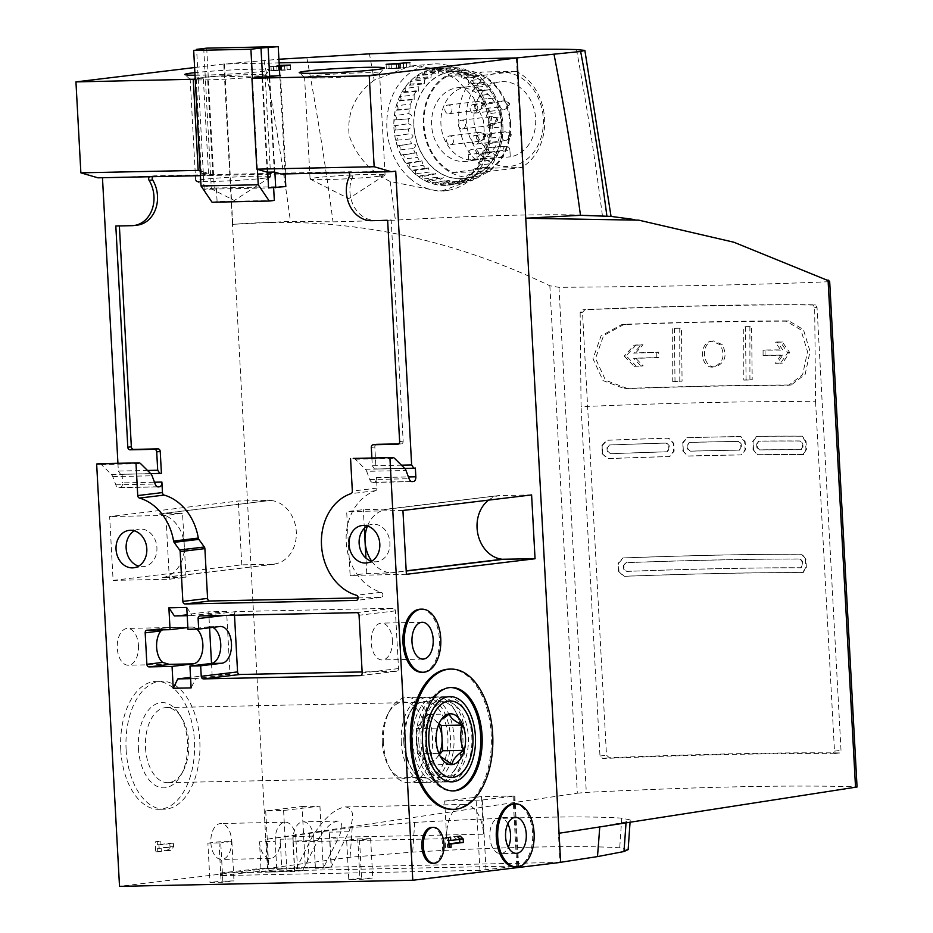 <?xml version="1.0" encoding="UTF-8"?>
<svg xmlns="http://www.w3.org/2000/svg" width="933" height="933" viewBox="0 0 933 933"><rect width="100%" height="100%" fill="white"/><g stroke="black" fill="none" stroke-linecap="round" stroke-linejoin="round"><path stroke-width="0.7" stroke-dasharray="4.67 3.5" d="M267.713 172.173L262.558 76.996M274.873 172.208L269.707 76.798M279.807 75.573L285.101 173.445L285.813 173.421L280.518 75.491M627.163 388.408L605.552 380.291L595.511 358.435L603.569 335.612L623.99 324.439L626.463 324.241A426.626 20.048 176.9 0 1 788.84 320.87L803.43 329.594L810.042 351.414L805.179 374.32L791.289 384.921L789.54 385.026A421.973 19.826 -3.1 0 0 627.163 388.408L624.644 388.711A421.973 19.826 -3.1 0 1 787.02 385.341L788.77 385.224L802.648 374.623L807.523 351.718L800.899 329.897L786.321 321.174A426.626 20.048 176.9 0 0 623.944 324.544L621.46 324.742L601.05 335.915L592.991 358.739L603.033 380.594L624.644 388.711M580.163 312.59L581.061 406.66A420.795 19.768 -3.1 0 1 815.57 401.773L814.684 307.715L813.04 305.056A427.815 20.094 -3.1 0 0 582.822 309.838L585.049 309.569A431.454 20.269 -3.1 0 1 815.267 304.788L817.028 307.424L841.006 750.342L839.537 752.943A431.454 20.269 176.9 0 0 609.319 757.736L606.497 755.217L582.507 312.31L585.049 309.569L582.822 309.838L580.163 312.59L582.507 312.31M509.919 150.376A4.233 3.452 83.1 0 0 506.036 146.236A4.233 3.452 83.1 0 0 503.004 150.516L503.354 156.989A37.845 30.836 83.1 0 1 473.894 119.925A37.845 30.836 83.1 0 1 499.493 81.929A37.845 30.836 83.1 0 1 535.25 114.666A37.845 30.836 83.1 0 1 510.269 156.837L509.919 150.376L476.95 154.446L477.229 159.753L510.269 156.837M503.354 156.989L468.646 159.928A36.819 29.996 83.1 0 1 440.901 123.424A36.819 29.996 83.1 0 1 465.824 87.037A36.819 29.996 83.1 0 1 467.293 86.862A36.819 29.996 83.1 0 1 500.671 119.202A36.819 29.996 83.1 0 1 477.229 159.753A36.819 29.996 83.1 0 1 476.122 159.94A36.819 29.996 83.1 0 1 468.646 159.928L468.366 154.621A5.26 4.28 83.1 0 1 472.133 149.292A5.26 4.28 83.1 0 1 476.95 154.446M476.868 178.191L462.873 180.396A58.347 47.548 83.1 0 0 467.013 177.83L480.448 175.964A57.928 47.198 83.1 0 1 476.868 178.191L475.935 176.943L473.089 180.034A57.928 47.198 83.1 0 1 469.229 181.434L455.152 183.614A58.347 47.548 83.1 0 0 459.619 181.982L473.089 180.034M483.096 172.523L483.865 173.351L469.952 175.579A58.347 47.548 83.1 0 0 473.626 172.15L487.061 170.366A57.928 47.198 83.1 0 1 483.865 173.351C483.014 171.975 481.883 172.838 480.448 175.964M479.282 165.118A2.193 1.784 83.1 0 1 480.262 161.502L494.7 159.31L481.346 161.759A58.347 47.548 83.1 0 0 483.795 156.942L497.242 155.333A57.928 47.198 83.1 0 1 495.096 159.555L492.717 163.415A57.928 47.198 83.1 0 1 490 167.077L476.168 169.293A58.347 47.548 83.1 0 0 479.282 165.118L492.717 163.415M483.795 156.942A2.193 1.784 83.1 0 1 484.565 153.094L498.782 150.936L485.335 153.175A58.347 47.548 83.1 0 0 487.038 147.869L500.508 146.353A57.928 47.198 83.1 0 1 499.003 151.018L497.242 155.333M487.038 147.869A2.193 1.784 83.1 0 1 487.574 143.822L501.546 141.711L488.017 143.822A58.347 47.548 83.1 0 0 488.927 138.189L502.432 136.743A57.928 47.198 83.1 0 1 501.616 141.711L500.508 146.353M502.852 131.915L489.3 133.967A58.347 47.548 83.1 0 0 489.405 128.171L502.945 126.806A57.928 47.198 83.1 0 1 502.852 131.915L502.432 136.743M451.677 184.477L465.182 182.448A57.928 47.198 83.1 0 1 463.678 182.705A57.928 47.198 83.1 0 1 460.809 183.031L446.65 185.142A58.347 47.548 83.1 0 0 449.858 184.792A58.347 47.548 83.1 0 0 451.677 184.477A2.193 1.784 83.1 0 1 455.152 183.614M502.677 121.92L489.172 123.902A58.347 47.548 83.1 0 0 488.449 118.118L502.036 116.835A57.928 47.198 83.1 0 1 502.677 121.92L502.945 126.806M458.978 67.981L445.438 69.287A58.347 47.548 83.1 0 0 440.703 68.844L454.907 67.596A57.928 47.198 83.1 0 1 458.978 67.981L462.535 70.337L463.13 68.82A57.928 47.198 83.1 0 1 467.13 70.057L453.636 71.444A58.347 47.548 83.1 0 0 448.995 70.01L463.13 68.82M457.053 72.891L471.107 71.748A57.928 47.198 83.1 0 1 474.92 73.812L461.45 75.281A58.347 47.548 83.1 0 0 457.053 72.891A2.193 1.784 83.1 0 1 453.636 71.444M464.634 77.416L478.606 76.284A57.928 47.198 83.1 0 1 482.116 79.118L468.669 80.67A58.347 47.548 83.1 0 0 464.634 77.416A2.193 1.784 83.1 0 1 461.45 75.281M471.527 83.422L485.405 82.291A57.928 47.198 83.1 0 1 488.507 85.824L475.072 87.457A58.347 47.548 83.1 0 0 471.527 83.422A2.193 1.784 83.1 0 1 468.669 80.67M477.509 90.723L491.306 89.58A57.928 47.198 83.1 0 1 493.895 93.697L480.46 95.434A58.347 47.548 83.1 0 0 477.509 90.723A2.193 1.784 83.1 0 1 475.072 87.457M482.408 99.12L496.134 97.93A57.928 47.198 83.1 0 1 498.129 102.525L484.682 104.344A58.347 47.548 83.1 0 0 482.408 99.12A2.193 1.784 83.1 0 1 480.46 95.434M486.093 108.345L499.75 107.108A57.928 47.198 83.1 0 1 501.091 112.03L487.621 113.931A58.347 47.548 83.1 0 0 486.093 108.345A2.193 1.784 83.1 0 1 484.682 104.344M450.721 67.642L437.122 68.879A58.347 47.548 83.1 0 0 435.863 68.972A58.347 47.548 83.1 0 0 432.434 69.439L446.697 68.121A57.928 47.198 83.1 0 1 449.788 67.712A57.928 47.198 83.1 0 1 450.721 67.642L454.313 69.625L454.907 67.596M442.592 69.065L428.947 70.243A58.347 47.548 83.1 0 0 424.433 71.794L438.743 70.395A57.928 47.198 83.1 0 1 442.592 69.065L446.126 70.675L446.697 68.121M434.86 72.203L421.145 73.334A58.347 47.548 83.1 0 0 416.946 75.853L431.303 74.337A57.928 47.198 83.1 0 1 434.86 72.203L438.23 73.462L438.743 70.395M427.746 76.972L413.96 78.069A58.347 47.548 83.1 0 0 410.205 81.474L424.585 79.853A57.928 47.198 83.1 0 1 427.746 76.972L430.883 77.906L431.303 74.337M416.27 90.793L402.321 91.854A58.347 47.548 83.1 0 0 399.802 96.729L414.159 94.874A57.928 47.198 83.1 0 1 416.27 90.793L418.672 91.201L418.812 86.769A57.928 47.198 83.1 0 1 421.483 83.235L407.616 84.308A58.347 47.548 83.1 0 0 404.432 88.507L418.812 86.769M412.258 99.423L398.216 100.496A58.347 47.548 83.1 0 0 396.455 105.884L410.777 103.925A57.928 47.198 83.1 0 1 412.258 99.423L414.17 99.633L414.159 94.874M409.575 108.846L395.464 109.954A58.347 47.548 83.1 0 0 394.507 115.704L408.782 113.639A57.928 47.198 83.1 0 1 409.575 108.846L410.952 108.928L410.777 103.925M394.507 115.704A2.193 1.784 83.1 0 1 394.846 120.065L409.086 118.783L394.123 119.949A58.347 47.548 83.1 0 0 394.018 125.862L408.222 123.727A57.928 47.198 83.1 0 1 408.316 118.794C412.934 117.348 413.086 115.634 408.782 113.639M394.018 125.862A2.193 1.784 83.1 0 1 394.671 130.188L408.654 128.929L394.251 130.165A58.347 47.548 83.1 0 0 394.986 136.066L409.132 133.851A57.928 47.198 83.1 0 1 408.502 128.941C412.899 126.911 412.806 125.174 408.222 123.727L408.631 123.716M410.147 138.97L395.837 140.288A58.347 47.548 83.1 0 0 397.411 145.98L411.465 143.717A57.928 47.198 83.1 0 1 410.147 138.97C414.217 136.416 413.867 134.714 409.132 133.851L395.417 135.926A2.193 1.784 83.1 0 1 395.837 140.288M413.202 148.58L398.846 150.003A58.347 47.548 83.1 0 0 401.19 155.298L415.162 153.024A57.928 47.198 83.1 0 1 413.202 148.58C416.841 145.583 416.27 143.962 411.465 143.717L412.234 143.53M436.877 177.258L422.532 179.113A58.347 47.548 83.1 0 0 426.999 181.445L440.656 179.229A57.928 47.198 83.1 0 1 436.877 177.258L435.583 173.503L433.04 174.763A57.928 47.198 83.1 0 1 429.577 172.034L415.208 173.783A58.347 47.548 83.1 0 0 419.314 177.025L433.04 174.763M412.316 171.066L426.124 168.78A57.928 47.198 83.1 0 1 423.069 165.374L408.677 167.007A58.347 47.548 83.1 0 0 412.316 171.066A2.193 1.784 83.1 0 1 415.442 171.275A2.193 1.784 83.1 0 1 415.208 173.783M406.217 163.753L420.095 161.456A57.928 47.198 83.1 0 1 417.552 157.479L403.173 158.995A58.347 47.548 83.1 0 0 406.217 163.753A2.193 1.784 83.1 0 1 409.272 164.43A2.193 1.784 83.1 0 1 408.677 167.007M444.738 180.885L430.44 182.845A58.347 47.548 83.1 0 0 435.116 184.209L448.715 182.04A57.928 47.198 83.1 0 1 444.738 180.885L443.432 177.62L440.656 179.229M452.913 182.81L438.685 184.862A58.347 47.548 83.1 0 0 443.07 185.224L456.61 183.113A57.928 47.198 83.1 0 1 452.913 182.81L451.642 180.069L448.715 182.04M413.774 123.564A53.916 43.933 83.1 0 1 455.934 71.293A53.916 43.933 83.1 0 1 501.849 124.159A53.916 43.933 83.1 0 1 459.771 178.856A53.916 43.933 83.1 0 1 413.774 123.564M424.585 79.853L424.293 83.877L421.483 83.235M471.107 71.748L470.559 72.809L467.13 70.057M474.92 73.812L478.606 76.284L478.151 76.961L463.363 78.302M482.116 79.118L485.055 82.664L470.477 83.982M488.507 85.824L491.085 89.743L476.728 91.026M493.895 93.697L496.134 97.93L481.941 99.236M499.75 107.108L498.129 102.525M502.036 116.835L501.091 112.03M487.061 170.366L490 167.077L489.417 166.587L474.78 168.791A2.193 1.784 83.1 0 1 476.168 169.293M465.182 182.448L468.156 179.719L469.229 181.434M456.61 183.113L459.619 180.78L460.809 183.031M426.124 168.78L428.329 167.835L429.577 172.034M420.095 161.456L421.891 160.791L423.069 165.374M415.162 153.024L416.48 152.615L417.552 157.479M452.388 172.43L487.143 168.232A52.598 42.86 83.1 0 1 458.768 120.672A52.598 42.86 83.1 0 1 481.929 72.039L447.175 76.238L481.486 75.526L516.229 71.328A52.598 42.86 83.1 0 1 544.604 118.888A52.598 42.86 83.1 0 1 521.442 167.508L486.699 171.707L452.388 172.43A52.598 42.86 83.1 0 1 424.014 124.87A52.598 42.86 83.1 0 1 447.175 76.238M481.486 75.526A52.598 42.86 83.1 0 1 509.861 123.086A52.598 42.86 83.1 0 1 486.699 171.707M491.726 162.902A47.221 38.475 83.1 0 1 467.001 107.423A47.221 38.475 83.1 0 1 507.517 72.634A47.221 38.475 83.1 0 1 543.309 118.608A47.221 38.475 83.1 0 1 491.726 162.902M516.229 71.328L481.929 72.039M487.143 168.232L521.442 167.508M374.18 80.191C355.193 94.198 346.854 112.66 349.164 135.553C356.219 155.974 369.9 171.287 390.192 181.515L440.458 191.475L462.197 183.474L477.906 167.1L485.183 144.942L483.446 120.462L473.369 97.405L456.307 79.188L434.346 68.307L410.123 66.08L374.18 80.191A1851.002 1069.615 -91.2 0 0 369.433 53.857M606.905 216.164L602.426 215.838C558.482 213.482 489.463 214.917 395.382 220.141L333.011 221.867L290.443 221.354L232.725 224.328L224.491 64.015L278.92 59.245M628.142 849.625L619.71 847.817C582.589 845.251 500.869 846.954 412.666 852.121L350.062 857.24L268.063 868.471L266.383 839.338L352.184 827.536L414.672 822.451C502.969 817.273 584.524 815.582 621.716 818.136L630.195 819.944L626.09 821.845L599.756 826.883L558.459 833.262L559.94 862.395L560.64 862.29M516.369 57.939L525.501 218.24A1972.49 1607.151 83.1 0 1 525.757 218.275M559.065 833.251L558.459 833.262M560.64 862.384L267.363 868.483L119.517 886.35M549.852 285.766L577.329 793.19L265.777 839.35L232.48 224.387C339.974 215.523 445.764 235.979 549.852 285.766L558.96 287.329C673.836 286.443 763.637 284.577 828.341 281.731L829.624 281.206M577.329 793.19L586.309 792.409C701.103 786.752 790.892 784.886 855.689 786.799L857.054 786.997M839.665 752.943L833.029 753.736L839.665 752.943M232.725 224.328A1972.49 1607.151 -96.9 0 0 232.48 224.387L223.792 64.027L279.119 62.873M223.792 64.027L194.6 67.549M195.23 79.212L203.347 78.232L196.198 78.384L207.558 77.007L279.795 75.503M195.02 75.235A42.638 2.006 -3.1 0 0 262.173 71.456A42.638 2.006 -3.1 0 0 269.917 69.975A42.638 2.006 -3.1 0 0 242.918 69.474A42.638 2.006 -3.1 0 0 194.88 72.646M279.259 65.543L276.763 65.602L279.247 65.357M279.305 66.395L269.614 66.581L279.294 66.208M279.282 65.94L278.396 65.951L279.282 65.846M420.503 609.167A31.559 18.24 -91.2 0 1 439.326 638.534A31.559 18.24 -91.2 0 1 421.809 672.273M513.826 803.849A31.559 18.24 -91.2 0 1 532.65 833.204A31.559 18.24 -91.2 0 1 515.144 866.955M449.414 669.113A70.138 40.527 -91.2 0 1 491.236 734.353A70.138 40.527 -91.2 0 1 452.33 809.343M431.862 827.373A17.972 10.38 -91.2 0 1 442.58 844.085A17.972 10.38 -91.2 0 1 432.609 863.305M317.733 840.528C324.206 828.959 330.877 822.486 337.758 821.098C342.924 821.938 343.146 827.583 338.422 838.021L313.815 838.534A17.972 10.38 88.8 0 0 303.097 821.821A17.972 10.38 88.8 0 0 293.125 841.041L317.733 840.528L302.642 870.606L269.031 872.087L276.844 871.142L261.112 871.469L259.502 841.741L275.235 841.403L276.844 871.142M302.642 870.606L294.571 871.574L220.421 873.008L259.117 868.635L331.402 867.13L323.331 868.098L338.422 838.021M275.235 841.403A17.972 10.38 -91.2 0 1 285.206 822.195A17.972 10.38 -91.2 0 1 295.924 838.907L280.192 839.234L281.801 868.961L323.238 867.317L315.424 868.261L323.331 868.098M281.801 868.961L261.112 871.469M297.534 868.635L295.924 838.907M302.047 806.485L319.926 806.112L283.597 810.497L265.707 810.87L302.047 806.485L305.359 867.69M265.707 810.87L269.031 872.087M294.735 870.769L293.125 841.041M283.597 810.497L286.909 871.714M319.926 806.112L323.238 867.317M313.815 838.534L315.424 868.261M444.679 801.05L481.51 796.595L514.841 796.012L482.244 800.013L444.679 801.05L446.709 838.65L292.962 841.846A32.002 18.485 -91.2 0 1 292.927 836.551L294.816 871.55L312.578 836.143C323.879 818.358 334.795 808.608 345.303 806.917C353.537 807.826 354.738 816.107 348.907 831.758L331.157 867.154L329.256 832.166A32.002 18.485 -91.2 0 1 329.792 837.391L331.402 867.13M292.962 841.846L294.571 871.574M231.547 840.248A17.972 10.38 -91.2 0 1 221.576 859.468A17.972 10.38 -91.2 0 1 210.823 841.718A17.972 10.38 -91.2 0 1 220.829 823.536A17.972 10.38 -91.2 0 1 231.547 840.248M280.192 839.234A17.972 10.38 -91.2 0 1 270.22 858.453A17.972 10.38 -91.2 0 1 259.502 841.741M312.578 836.143L292.927 836.551M446.709 838.65A32.002 18.485 -91.2 0 1 464.459 804.433A32.002 18.485 -91.2 0 1 483.551 834.195L329.792 837.391M348.907 831.758L329.256 832.166M481.51 796.595L483.551 834.195M234.498 615.209L234.44 614.206A2.636 2.146 83.1 0 1 236.446 611.535L393.096 608.281A2.636 2.146 83.1 0 1 395.394 610.858L398.519 668.564A2.636 2.146 83.1 0 1 396.513 671.235L362.132 671.947M187.953 629.308L209.144 626.754A18.415 10.636 -91.2 0 1 209.75 626.708A18.415 10.636 -91.2 0 1 212.759 627.384M186.763 607.453L192.28 615.582L226.602 611.442L230.008 674.396L195.697 678.548L191.125 687.901M160.908 630.93L168.372 627.594L187.848 627.536M191.253 627.128A18.415 10.636 -91.2 0 1 191.871 627.081A18.415 10.636 -91.2 0 1 196.898 629.122M211.511 663.421L212.118 674.769L190.554 677.37M174.401 615.955L208.712 611.815L209.575 627.769M138.469 645.543A18.415 10.636 -91.2 0 1 128.253 665.229A18.415 10.636 -91.2 0 1 117.243 647.047A18.415 10.636 -91.2 0 1 127.494 628.422A18.415 10.636 -91.2 0 1 138.469 645.543M147.006 630.172L168.372 627.594L147.181 630.16M392.408 640.26A18.415 10.636 -91.2 0 1 382.192 659.946A18.415 10.636 -91.2 0 1 371.182 641.764A18.415 10.636 -91.2 0 1 381.434 623.139A18.415 10.636 -91.2 0 1 392.408 640.26M348.72 172.593A2.636 2.146 -96.9 0 0 347.484 172.162L395.72 171.159M371.87 458.01L372.29 465.789L401.435 465.182M97.907 177.818L150.679 176.255A2.636 2.146 -96.9 0 0 149.502 176.745M117.931 463.293L118.351 471.072L147.496 470.465M372.29 465.789L374.506 469.042L404.7 468.413M118.351 471.072L120.567 474.326L150.761 473.696M374.506 469.042L415.36 468.039M120.567 474.326L161.421 473.323M358.19 597.913L380.909 597.435A2.636 2.146 83.1 0 0 381.165 592.268A52.598 42.86 83.1 0 1 346.225 542.178A52.598 42.86 83.1 0 1 375.591 490.688A2.636 2.146 83.1 0 0 377.06 488.111L376.489 477.603A4.385 2.531 -91.2 0 1 374.203 482.279L373.048 482.419A6.134 3.545 -91.2 0 1 372.838 482.431A6.134 3.545 -91.2 0 1 369.748 479.55L366.657 471.328L406.007 470.512M99.691 463.678A6.134 3.545 88.8 0 1 101.324 464.506L111.47 474.559A6.134 3.545 88.8 0 1 112.718 476.611L115.809 484.833A6.134 3.545 88.8 0 0 118.899 487.714A6.134 3.545 88.8 0 0 119.109 487.702L120.264 487.562A4.385 2.531 88.8 0 0 122.55 482.886L154.481 482.221M353.63 458.395A6.134 3.545 -91.2 0 1 355.263 459.223L365.409 469.276A6.134 3.545 -91.2 0 1 366.657 471.328M285.813 173.421L281.02 174.004M200.455 175.684L285.125 173.923M152.709 176.675A2.636 2.146 83.1 0 1 154.213 175.836L351.018 171.742A2.636 2.146 83.1 0 1 353.024 175.789L349.49 176.209M208.059 175.521L201.353 173.561L208.502 173.41L200.198 170.984M479.935 870.349L220.573 875.632L259.257 871.259L518.631 865.964L479.935 870.349L476.145 800.397M222.882 882.233L210.007 882.501L221.109 881.16L233.985 880.892L222.882 882.233L220.759 842.884L207.884 843.152L210.007 882.501M348.779 879.609L359.881 878.268L372.757 878L361.654 879.341L348.779 879.609L346.656 840.26L357.759 838.919L359.881 878.268M155.193 841.799L157.211 841.554L157.397 844.808L169.806 843.304L170.004 846.802L167.287 850.406L164.406 850.756L167.112 847.152L157.584 848.307L157.759 851.561L155.741 851.806L155.193 841.799L160.791 841.473L157.211 841.554M120.754 749.782A63.992 36.982 88.8 0 0 158.913 809.308A63.992 36.982 88.8 0 0 194.565 744.557A63.992 36.982 88.8 0 0 156.254 681.347A63.992 36.982 88.8 0 0 120.754 749.782M113.103 580.396L241.775 564.85L274.675 564.162L162.657 577.702L186.017 577.212L169.363 579.23L113.103 580.396L109.651 516.567L238.312 501.021L271.223 500.333L159.205 513.873L182.553 513.383L165.911 515.401L109.651 516.567M241.775 564.85L238.312 501.021M122.083 474.139L122.55 482.886M267.363 868.483L265.777 839.35L266.383 839.338M376.489 444.365A2.636 2.146 83.1 0 0 374.833 447L376.011 468.856M353.024 175.789A28.935 23.57 83.1 0 0 353.444 205.447A28.935 23.57 83.1 0 0 375.089 220.258L391.184 219.931L403.161 441.157A2.636 2.146 83.1 0 1 401.155 443.816L398.683 443.875M137.361 225.11A28.935 23.57 83.1 0 1 135.448 225.25L131.926 225.669M119.377 225.938L135.448 225.25M208.502 173.41L203.347 78.232M201.353 173.561L196.198 78.384M212.852 174.938L207.558 77.007M206.706 48.143L214.287 188.046L204.187 189.259L211.348 189.119L203.767 49.204M274.314 172.045L269.159 76.868M267.165 172.185L262.01 77.007M391.184 219.931L387.65 220.351M119.354 225.576L115.82 226.008M367.334 525.955A18.847 15.36 83.1 0 1 372.244 524.299A18.847 15.36 83.1 0 1 389.889 542.691A18.847 15.36 83.1 0 1 376.769 561.724A18.847 15.36 83.1 0 1 371.602 561.281M406.38 574.296L350.12 575.463L346.668 511.634L363.322 509.628L386.67 509.138L498.689 495.598L531.6 494.922M402.928 510.468L346.668 511.634M134.34 530.807A18.847 15.36 83.1 0 1 139.262 529.139A18.847 15.36 83.1 0 1 156.907 547.531A18.847 15.36 83.1 0 1 143.787 566.564A18.847 15.36 83.1 0 1 138.609 566.121M169.363 579.23L165.911 515.401M350.12 575.463L366.774 573.457L390.134 572.967L406.193 570.844M390.134 572.967L406.205 571.031M366.774 573.457L365.946 558.109M364.337 528.3L363.322 509.628M367.485 526.002A32.002 26.077 -96.9 0 1 386.682 509.313L386.67 509.138M371.731 561.199A32.002 26.077 -96.9 0 0 390.122 572.792M386.682 509.313L498.689 495.598M488.6 500.111A32.002 26.077 83.1 0 1 498.7 495.785M162.657 577.702L162.645 577.527A32.002 26.077 -96.9 0 0 184.279 545.304A32.002 26.077 -96.9 0 0 159.216 514.048L159.205 513.873M159.216 514.048L271.223 500.333M186.017 577.212L182.553 513.383M274.675 564.162L162.645 577.527M271.235 500.508A32.002 26.077 83.1 0 1 296.297 531.763A32.002 26.077 83.1 0 1 274.664 563.987M192.28 615.582L187.206 615.687M226.602 611.442L208.712 611.815M230.008 674.396L212.118 674.769M195.697 678.548L190.624 678.653M507.809 823.804A17.972 10.38 88.8 0 0 499.808 817.728A17.972 10.38 88.8 0 0 489.837 836.948A17.972 10.38 88.8 0 0 500.555 853.66A17.972 10.38 88.8 0 0 508.287 847.257M378.215 176.349A37.542 1.761 -3.1 0 0 384.944 175.101A37.542 1.761 -3.1 0 0 385.061 174.949A37.542 1.761 -3.1 0 0 347.473 175.217A37.542 1.761 -3.1 0 0 310.083 179.008A37.542 1.761 -3.1 0 0 310.211 179.148A37.542 1.761 -3.1 0 0 337.746 179.218A37.542 1.761 -3.1 0 0 378.215 176.349M372.71 74.745A37.542 1.761 -3.1 0 0 379.521 73.439A37.542 1.761 -3.1 0 0 379.568 73.357A37.542 1.761 -3.1 0 0 341.979 73.625A37.542 1.761 -3.1 0 0 304.578 77.416A37.542 1.761 -3.1 0 0 304.625 77.497A37.542 1.761 -3.1 0 0 331.623 77.649A37.542 1.761 -3.1 0 0 372.71 74.745M263.794 178.215A37.542 1.761 -3.1 0 0 270.535 176.978A37.542 1.761 -3.1 0 0 270.652 176.827A37.542 1.761 -3.1 0 0 233.063 177.095A37.542 1.761 -3.1 0 0 195.662 180.885A37.542 1.761 -3.1 0 0 195.802 181.025A37.542 1.761 -3.1 0 0 223.337 181.095A37.542 1.761 -3.1 0 0 263.794 178.215M258.289 76.623A37.542 1.761 -3.1 0 0 265.112 75.316A37.542 1.761 -3.1 0 0 265.147 75.235A37.542 1.761 -3.1 0 0 227.559 75.503A37.542 1.761 -3.1 0 0 190.169 79.293A37.542 1.761 -3.1 0 0 190.215 79.375A37.542 1.761 -3.1 0 0 217.214 79.527A37.542 1.761 -3.1 0 0 258.289 76.623M450.511 687.516A51.723 29.891 88.8 0 0 449.799 687.516A51.723 29.891 88.8 0 0 421.098 742.82A51.723 29.891 88.8 0 0 451.945 790.939A51.723 29.891 88.8 0 0 452.657 790.916M425.098 741.922A37.542 21.692 88.8 0 0 431.909 766.145A37.542 21.692 88.8 0 0 447.49 776.851A37.542 21.692 88.8 0 0 468.401 738.866A37.542 21.692 88.8 0 0 445.927 701.779A37.542 21.692 88.8 0 0 430.801 713.127A37.542 21.692 88.8 0 0 425.098 741.922M145.501 747.741A37.542 21.692 88.8 0 0 167.893 782.67A37.542 21.692 88.8 0 0 183.02 771.323A37.542 21.692 88.8 0 0 181.912 718.305A37.542 21.692 88.8 0 0 166.331 707.587A37.542 21.692 88.8 0 0 145.501 747.741M126.118 749.665A63.992 36.982 88.8 0 0 164.278 809.203A63.992 36.982 88.8 0 0 199.93 744.452A63.992 36.982 88.8 0 0 161.619 681.23A63.992 36.982 88.8 0 0 126.118 749.665M138.411 748.184A42.638 24.643 88.8 0 0 155.03 785.248A42.638 24.643 88.8 0 0 181.025 774.961A42.638 24.643 88.8 0 0 179.766 714.748A42.638 24.643 88.8 0 0 152.079 706.514A42.638 24.643 88.8 0 0 138.411 748.184M448.913 843.84L447.385 844.027L447.56 847.281L449.1 847.257M447.56 847.281L449.111 847.456M445.531 847.526L444.994 837.519L448.575 837.449M444.994 837.519L450.592 837.204M447.012 837.274L447.187 840.528L448.738 840.493M447.187 840.528L460.296 839.303M456.727 839.373L453.66 836.469L457.24 836.4M453.66 836.469L460.121 836.05M456.552 836.12L460.004 839.024M447.385 844.027L448.925 844.003M160.791 841.473L160.966 844.727L173.386 843.234L173.573 846.732L170.867 850.336L167.975 850.686L170.692 847.082L161.164 848.237L161.339 851.491L159.31 851.736L158.773 841.718M159.31 851.736L155.741 851.806M160.966 844.727L157.397 844.808M173.386 843.234L169.806 843.304M173.573 846.732L170.004 846.802M170.867 850.336L167.287 850.406M167.975 850.686L164.406 850.756M170.692 847.082L167.112 847.152M161.164 848.237L157.584 848.307M161.339 851.491L157.759 851.561M271.223 70.663L290.653 69.439L284.833 70.092L284.6 65.8L284.88 70.138L269.847 70.943L271.223 70.663L270.99 66.301M276.996 69.975L276.763 65.602M274.092 70.605L273.847 66.231M278.629 70.325L278.396 65.951M280.646 70.08L280.425 65.928M279.865 69.905L279.632 65.543M400.654 68.202L386.344 68.704L410.112 66.954L391.382 68.401L400.654 68.202L400.42 63.841M398.636 68.447L398.391 64.074M386.344 68.704L386.11 64.33M389.143 68.366L388.921 64.272M399.324 67.421L399.091 63.059M396.455 67.491L396.222 63.117M391.382 68.401L391.149 64.225M207.884 843.152L218.987 841.811L231.862 841.543L220.759 842.884M231.862 841.543L233.985 880.892M218.987 841.811L221.109 881.16M357.759 838.919L370.634 838.65L359.532 839.992L346.656 840.26M359.532 839.992L361.654 879.341M370.634 838.65L372.757 878M410.24 178.646A63.642 51.863 83.1 0 1 388.151 109.907A63.642 51.863 83.1 0 1 432.457 64.05A63.642 51.863 83.1 0 1 490.77 126.293A63.642 51.863 83.1 0 1 447.723 190.39A63.642 51.863 83.1 0 1 410.24 178.646M489.487 126.037A58.557 47.711 83.1 0 1 420.561 178.11A58.557 47.711 83.1 0 1 415.08 76.938A58.557 47.711 83.1 0 1 489.487 126.037M397.411 145.98A2.193 1.784 83.1 0 1 400.152 147.507A2.193 1.784 83.1 0 1 398.846 150.003M401.19 155.298A2.193 1.784 83.1 0 1 404.117 156.417A2.193 1.784 83.1 0 1 403.173 158.995M419.314 177.025A2.193 1.784 83.1 0 1 422.462 176.757A2.193 1.784 83.1 0 1 422.532 179.113M426.999 181.445A2.193 1.784 83.1 0 1 430.44 182.845M435.116 184.209A2.193 1.784 83.1 0 1 438.685 184.862M443.07 185.224A2.193 1.784 83.1 0 1 446.65 185.142M459.619 181.982A2.193 1.784 83.1 0 1 462.873 180.396M467.013 177.83A2.193 1.784 83.1 0 1 469.952 175.579M473.626 172.15A2.193 1.784 83.1 0 1 474.78 168.791M480.262 161.502A2.193 1.784 83.1 0 1 481.346 161.759M484.565 153.094A2.193 1.784 83.1 0 1 485.335 153.175M488.927 138.189A2.193 1.784 83.1 0 1 489.3 133.967M489.405 128.171A2.193 1.784 83.1 0 1 489.172 123.902M488.449 118.118A2.193 1.784 83.1 0 1 487.621 113.931M448.995 70.01A2.193 1.784 83.1 0 1 445.438 69.287M440.703 68.844A2.193 1.784 83.1 0 1 437.122 68.879M432.434 69.439A2.193 1.784 83.1 0 1 428.947 70.243M424.433 71.794A2.193 1.784 83.1 0 1 421.145 73.334M416.946 75.853A2.193 1.784 83.1 0 1 415.745 79.293A2.193 1.784 83.1 0 1 413.96 78.069M410.205 81.474A2.193 1.784 83.1 0 1 409.26 85.253A2.193 1.784 83.1 0 1 407.616 84.308M404.432 88.507A2.193 1.784 83.1 0 1 403.791 92.542A2.193 1.784 83.1 0 1 402.321 91.854M399.802 96.729A2.193 1.784 83.1 0 1 399.476 100.951A2.193 1.784 83.1 0 1 398.216 100.496M396.455 105.884A2.193 1.784 83.1 0 1 396.467 110.222A2.193 1.784 83.1 0 1 395.464 109.954M394.846 120.065A2.193 1.784 83.1 0 1 394.123 119.949M501.709 124.159A53.752 43.793 83.1 0 1 465.369 178.296A53.752 43.793 83.1 0 1 414.38 130.328A53.752 43.793 83.1 0 1 452.47 71.596A53.752 43.793 83.1 0 1 501.709 124.159M510.573 123.074A53.473 43.571 83.1 0 1 474.407 176.92A53.473 43.571 83.1 0 1 423.675 129.209A53.473 43.571 83.1 0 1 461.59 70.78A53.473 43.571 83.1 0 1 510.573 123.074M492.158 123.961A37.098 30.229 83.1 0 1 467.071 161.316A37.098 30.229 83.1 0 1 459.549 161.292A37.098 30.229 83.1 0 1 431.559 123.611A37.098 30.229 83.1 0 1 458.173 87.679A37.098 30.229 83.1 0 1 492.158 123.961M458.313 124.66A4.385 3.569 -96.9 0 0 462.418 128.941A4.385 3.569 -96.9 0 0 465.462 124.509A4.385 3.569 -96.9 0 0 461.369 120.229A4.385 3.569 -96.9 0 0 458.313 124.66M470.127 108.939A4.385 3.569 -96.9 0 0 474.221 113.22A4.385 3.569 -96.9 0 0 477.276 108.788A4.385 3.569 -96.9 0 0 473.171 104.519A4.385 3.569 -96.9 0 0 470.127 108.939M444.831 109.464A4.385 3.569 -96.9 0 0 448.936 113.744A4.385 3.569 -96.9 0 0 451.98 109.313A4.385 3.569 -96.9 0 0 447.887 105.044A4.385 3.569 -96.9 0 0 444.831 109.464M446.51 140.382A4.385 3.569 -96.9 0 0 450.604 144.662A4.385 3.569 -96.9 0 0 453.66 140.23A4.385 3.569 -96.9 0 0 449.554 135.95A4.385 3.569 -96.9 0 0 446.51 140.382M471.795 139.857A4.385 3.569 -96.9 0 0 475.9 144.137A4.385 3.569 -96.9 0 0 478.956 139.705A4.385 3.569 -96.9 0 0 474.85 135.425A4.385 3.569 -96.9 0 0 471.795 139.857M495.236 120.917A4.385 3.569 83.1 0 1 492.251 125.337A4.385 3.569 83.1 0 1 492.192 125.337A4.385 3.569 83.1 0 1 488.111 121.418A4.385 3.569 83.1 0 1 491.131 116.637A4.385 3.569 83.1 0 1 491.201 116.625A4.385 3.569 83.1 0 1 495.236 120.917M497.417 120.369A0.875 0.711 83.1 0 1 496.391 121.138A0.875 0.711 83.1 0 1 496.309 119.634A0.875 0.711 83.1 0 1 497.417 120.369M508.718 136.113A4.385 3.569 83.1 0 1 505.733 140.521A4.385 3.569 83.1 0 1 505.674 140.533A4.385 3.569 83.1 0 1 501.604 136.615A4.385 3.569 83.1 0 1 504.613 131.833A4.385 3.569 83.1 0 1 504.683 131.821A4.385 3.569 83.1 0 1 508.718 136.113M510.911 135.553A0.875 0.711 83.1 0 1 509.873 136.335A0.875 0.711 83.1 0 1 509.791 134.819A0.875 0.711 83.1 0 1 510.911 135.553M483.434 136.638A4.385 3.569 83.1 0 1 480.448 141.058A4.385 3.569 83.1 0 1 480.378 141.058A4.385 3.569 83.1 0 1 476.308 137.139A4.385 3.569 83.1 0 1 479.329 132.358A4.385 3.569 83.1 0 1 479.399 132.346A4.385 3.569 83.1 0 1 483.434 136.638M485.615 136.09A0.875 0.711 83.1 0 1 484.589 136.859A0.875 0.711 83.1 0 1 484.495 135.355A0.875 0.711 83.1 0 1 485.615 136.09M481.755 105.721A4.385 3.569 83.1 0 1 478.769 110.141A4.385 3.569 83.1 0 1 478.711 110.141A4.385 3.569 83.1 0 1 474.629 106.222A4.385 3.569 83.1 0 1 477.649 101.44A4.385 3.569 83.1 0 1 477.719 101.44A4.385 3.569 83.1 0 1 481.755 105.721M483.935 105.172A0.875 0.711 83.1 0 1 482.909 105.954A0.875 0.711 83.1 0 1 482.827 104.438A0.875 0.711 83.1 0 1 483.935 105.172M507.051 105.196A4.385 3.569 83.1 0 1 504.065 109.616A4.385 3.569 83.1 0 1 503.995 109.616A4.385 3.569 83.1 0 1 499.925 105.697A4.385 3.569 83.1 0 1 502.945 100.916A4.385 3.569 83.1 0 1 503.015 100.904A4.385 3.569 83.1 0 1 507.051 105.196M509.231 104.648A0.875 0.711 83.1 0 1 508.193 105.417A0.875 0.711 83.1 0 1 508.112 103.913A0.875 0.711 83.1 0 1 509.231 104.648M815.57 401.773L834.499 751.135L833.029 753.736A420.795 19.768 176.9 0 0 602.811 758.517L599.977 756.01L581.061 406.66M753.537 449.484L753.106 441.612L756.745 436.317A420.795 19.768 -3.1 0 1 802.392 436.178L806.042 441.437L806.474 449.309L803.383 454.534A420.795 19.768 176.9 0 0 757.736 454.686L753.024 449.543L753.106 441.612M803.663 454.511L802.858 454.593L803.663 454.523M683.341 450.884L682.921 443.012L687.178 437.647A420.795 19.768 -3.1 0 1 740.837 436.527L745.152 441.717L745.584 449.589L741.828 454.884A420.795 19.768 176.9 0 0 688.181 456.004L682.839 450.942L682.921 443.012M602.601 453.555L602.182 445.682L607.103 440.236A420.795 19.768 -3.1 0 1 668.763 438.148L673.708 443.268L674.139 451.129L669.754 456.517A420.795 19.768 176.9 0 0 608.106 458.593L602.077 453.613L602.182 445.682M618.952 571.218L618.521 563.345L623.372 557.911A420.795 19.768 -3.1 0 1 802.205 554.19L805.937 559.45L806.369 567.322L803.196 572.547A420.795 19.768 176.9 0 0 624.364 576.267L618.427 571.276L618.521 563.345M618.427 571.276L623.839 576.337A419.92 19.733 176.9 0 1 802.672 572.617L805.844 567.381L805.412 559.508L801.68 554.249A419.92 19.733 -3.1 0 0 622.847 557.969L617.996 563.415M602.077 453.613L607.57 458.663A419.92 19.733 176.9 0 1 669.241 456.575L673.626 451.199L673.194 443.327L668.25 438.207A419.92 19.733 -3.1 0 0 606.578 440.294L601.657 445.741M682.839 450.942L687.668 456.062A419.92 19.733 176.9 0 1 741.315 454.954L745.07 449.648L744.651 441.776L740.324 436.586A419.92 19.733 -3.1 0 0 686.676 437.705L682.408 443.07M753.024 449.543L757.234 454.744A419.92 19.733 176.9 0 1 802.858 454.593L805.949 449.379L805.517 441.507L801.867 436.236A419.92 19.733 -3.1 0 0 756.231 436.387L752.604 441.671M756.64 443.816L756.826 447.315L758.914 449.916A419.92 19.733 176.9 0 1 800.899 449.776L802.45 447.164L802.263 443.665L800.421 441.041A419.92 19.733 -3.1 0 0 758.436 441.169L757.141 443.758L757.339 447.245L759.427 449.858A420.795 19.768 176.9 0 1 801.424 449.718L802.986 447.105L802.788 443.607L800.946 440.971A420.795 19.768 -3.1 0 0 758.949 441.111L757.141 443.758M800.899 449.776L801.564 449.706L800.899 449.776M687.085 445.134L687.271 448.633L689.674 451.199A419.92 19.733 176.9 0 1 739.029 450.173L740.919 447.513L740.732 444.015L738.551 441.426A419.92 19.733 -3.1 0 0 689.195 442.452L687.586 445.076L687.773 448.575L690.175 451.14A420.795 19.768 176.9 0 1 739.531 450.114L741.42 447.455L741.234 443.956L739.064 441.367A420.795 19.768 -3.1 0 0 689.709 442.394L687.586 445.076M739.029 450.173L739.706 450.103L739.029 450.173M606.986 447.735L607.173 451.222L609.902 453.753A419.92 19.733 176.9 0 1 666.64 451.84L668.844 449.146L668.658 445.647L666.162 443.093A419.92 19.733 -3.1 0 0 609.436 445.006L607.511 447.665L607.698 451.164L610.427 453.695A420.795 19.768 176.9 0 1 667.142 451.77L669.358 449.076L669.159 445.589L666.675 443.035A420.795 19.768 -3.1 0 0 609.96 444.948L607.511 447.665M666.64 451.84L667.34 451.759L666.64 451.84M623.244 565.41L623.442 568.908L626.136 571.428A419.92 19.733 176.9 0 1 800.666 567.8L802.263 565.188L802.077 561.689L800.199 559.054A419.92 19.733 -3.1 0 0 625.658 562.692L623.769 565.34L623.967 568.838L626.649 571.369A420.795 19.768 176.9 0 1 801.19 567.742L802.788 565.118L802.602 561.619L800.712 558.995A420.795 19.768 -3.1 0 0 626.183 562.622L623.769 565.34M800.666 567.8L801.33 567.731L800.666 567.8M636.003 345L626.148 355.893L636.236 366.098A423.57 19.896 176.9 0 1 643.199 365.864L635.723 358.202A424.142 19.931 176.9 0 1 658.803 357.444L658.745 352.173A424.527 19.943 -3.1 0 0 635.665 352.919L642.954 344.767A425.098 19.966 -3.1 0 0 636.003 345L634.148 345.222L624.177 356.126L626.148 355.893M765.025 349.968L765.095 355.24A424.142 19.931 176.9 0 1 782.81 355.135L777.399 363.065A423.57 19.896 176.9 0 1 782.589 363.054L789.656 352.487L782.344 341.956A425.098 19.966 -3.1 0 0 777.166 341.979L782.752 349.863A424.527 19.943 -3.1 0 0 765.025 349.968L763.077 350.202L763.077 355.485L765.095 355.24M674.372 328.206L675.002 381.34A422.381 19.838 176.9 0 1 682.081 381.142L681.452 328.008A426.229 20.025 -3.1 0 0 674.372 328.206L672.681 328.416L672.728 381.62L675.002 381.34M745.455 326.678L746.085 379.813A422.381 19.838 176.9 0 1 752.208 379.743L751.578 326.597A426.229 20.025 -3.1 0 0 745.455 326.678L743.764 326.888L743.811 380.093L746.085 379.813M722.2 344.604L713.803 340.918C700.042 341.793 702.246 369.13 715.821 366.716C725.349 362.61 727.472 355.24 722.2 344.604M720.311 344.837L711.961 341.14C698.199 342.026 700.088 369.375 713.698 366.972C723.262 362.855 725.466 355.485 720.311 344.837M743.811 380.093A422.801 19.861 176.9 0 1 749.922 380.011L752.208 379.743M749.922 380.011L749.887 326.807L751.578 326.597M749.887 326.807A427.676 20.094 -3.1 0 0 743.764 326.888M672.728 381.62A422.801 19.861 176.9 0 1 679.795 381.422L682.081 381.142M679.795 381.422L679.76 328.218L681.452 328.008M679.76 328.218A427.676 20.094 -3.1 0 0 672.681 328.416M763.077 355.485A425.028 19.966 176.9 0 1 780.804 355.38L782.81 355.135M780.804 355.38L775.311 363.322A424.305 19.931 176.9 0 1 780.489 363.299L787.697 352.732L780.501 342.178A426.241 20.025 -3.1 0 0 775.311 342.201L780.804 350.097L782.752 349.863M780.804 350.097A425.518 19.99 -3.1 0 0 763.077 350.202M775.311 342.201L777.166 341.979M780.501 342.178L782.344 341.956M787.697 352.732L789.656 352.487M780.489 363.299L782.589 363.054M775.311 363.322L777.399 363.065M624.177 356.126L634.148 366.342L636.236 366.098M634.148 366.342A424.305 19.931 176.9 0 1 641.099 366.109L633.717 358.435A425.028 19.966 176.9 0 1 656.797 357.689L656.785 352.406A425.518 19.99 -3.1 0 0 633.717 353.164L641.099 344.988L642.954 344.767M641.099 344.988A426.241 20.025 -3.1 0 0 634.148 345.222M633.717 353.164L635.665 352.919M656.785 352.406L658.745 352.173M656.797 357.689L658.803 357.444M633.717 358.435L635.723 358.202M641.099 366.109L643.199 365.864M211.348 189.119L268.564 187.93M214.287 188.046L285.813 186.553M204.187 189.259L196.653 50.067M216.386 188.501L217.097 201.621L274.325 200.432M217.097 201.621L212.048 202.228M257.403 169.339L252.47 78.162M416.316 742.4A42.638 24.643 -91.2 0 1 439.968 696.799A42.638 24.643 -91.2 0 1 465.485 738.924A42.638 24.643 -91.2 0 1 441.741 782.064A42.638 24.643 -91.2 0 1 416.316 742.4M422.754 742.271A42.638 24.643 -91.2 0 1 446.406 696.671A42.638 24.643 -91.2 0 1 464.109 708.835A42.638 24.643 -91.2 0 1 465.357 769.049A42.638 24.643 -91.2 0 1 448.178 781.936A42.638 24.643 -91.2 0 1 422.754 742.271M418.835 742.097A38.253 22.112 -91.2 0 1 431.104 704.707A38.253 22.112 -91.2 0 1 455.945 712.101A38.253 22.112 -91.2 0 1 457.065 766.121A38.253 22.112 -91.2 0 1 433.74 775.358A38.253 22.112 -91.2 0 1 418.835 742.097M412.736 742.481A42.638 24.643 -91.2 0 1 436.387 696.881A42.638 24.643 -91.2 0 1 454.091 709.045A42.638 24.643 -91.2 0 1 455.351 769.259A42.638 24.643 -91.2 0 1 438.16 782.146A42.638 24.643 -91.2 0 1 412.736 742.481M404.864 742.645A42.638 24.643 -91.2 0 1 411.336 709.931A42.638 24.643 -91.2 0 1 428.527 697.044A42.638 24.643 -91.2 0 1 454.044 739.158A42.638 24.643 -91.2 0 1 430.3 782.309A42.638 24.643 -91.2 0 1 412.596 770.145A42.638 24.643 -91.2 0 1 404.864 742.645M401.295 742.715A42.638 24.643 -91.2 0 1 424.947 697.114A42.638 24.643 -91.2 0 1 450.464 739.239A42.638 24.643 -91.2 0 1 426.719 782.379A42.638 24.643 -91.2 0 1 401.295 742.715M403.814 742.411A38.253 22.112 -91.2 0 1 409.622 713.069A38.253 22.112 -91.2 0 1 440.889 712.369A38.253 22.112 -91.2 0 1 442.02 766.483A38.253 22.112 -91.2 0 1 410.742 767.089A38.253 22.112 -91.2 0 1 403.814 742.411M382.355 742.855A38.253 22.112 -91.2 0 1 388.163 713.512A38.253 22.112 -91.2 0 1 419.43 712.812A38.253 22.112 -91.2 0 1 420.561 766.926A38.253 22.112 -91.2 0 1 389.283 767.532A38.253 22.112 -91.2 0 1 382.355 742.855M383.405 743.088A42.638 24.643 -91.2 0 1 389.877 710.375A42.638 24.643 -91.2 0 1 407.068 697.487A42.638 24.643 -91.2 0 1 432.585 739.612A42.638 24.643 -91.2 0 1 408.841 782.752A42.638 24.643 -91.2 0 1 391.137 770.588A42.638 24.643 -91.2 0 1 383.405 743.088M440.096 721.501L437.472 728.137C434.335 736.604 434.79 745.012 438.848 753.374L440.843 757.398M439.058 723.623L428.049 714.433L416.106 728.58L417.483 753.817L438.848 753.374M416.106 728.58L437.472 728.137M417.483 753.817L430.778 764.92L452.143 764.477M430.778 764.92L439.42 754.68M428.049 714.433L449.403 713.99M439.151 754.086A21.914 12.665 -91.2 0 1 436.737 757.841A21.914 12.665 -91.2 0 1 424.13 759.369A21.914 12.665 -91.2 0 1 416.794 741.199A21.914 12.665 -91.2 0 1 422.078 721.501A21.914 12.665 -91.2 0 1 434.696 719.984A21.914 12.665 -91.2 0 1 438.545 724.871M789.54 385.026L787.02 385.341M788.84 320.87L786.321 321.174M626.463 324.241L623.944 324.544M390.192 181.515A1851.002 1069.615 -91.2 0 1 395.382 220.141M306.735 57.205A1801.658 1041.1 -91.2 0 1 333.011 221.867M576.477 49.554A1851.002 1069.615 -91.2 0 1 602.426 215.838M626.09 821.845A1801.658 1041.1 -91.2 0 1 626.02 822.894M621.716 818.136A1851.002 1069.615 -91.2 0 1 619.71 847.817M414.672 822.451A1851.002 1069.615 -91.2 0 1 412.666 852.121M352.184 827.536A1801.658 1041.1 -91.2 0 1 350.062 857.24M309.709 832.912A1743.345 1007.407 -91.2 0 1 307.447 862.628M264.004 60.505A1743.345 1007.407 -91.2 0 1 290.443 221.354M558.96 287.329L586.309 792.409M828.341 281.731L855.689 786.799M234.44 614.206L224.363 615.418M209.144 626.754L219.873 626.521M374.203 482.279L411.465 481.498M376.489 477.603L408.421 476.938M120.264 487.562L157.525 486.781M373.048 482.419L411.978 481.603M119.109 487.702L158.039 486.886M369.748 479.55L409.097 478.734M115.809 484.833L155.158 484.017M112.718 476.611L152.067 475.795M365.409 469.276L404.747 468.459M111.47 474.559L150.808 473.742M355.263 459.223L394.612 458.406M101.324 464.506L140.673 463.689M351.018 171.742L347.484 172.162M154.213 175.836L150.679 176.255M374.833 447L371.299 447.42M401.155 443.816L397.971 444.201M403.161 441.157L399.627 441.577M375.089 220.258L371.556 220.689M377.06 488.111L352.336 491.108M375.591 490.688L350.866 493.674M381.165 592.268L356.441 595.254M380.909 597.435L356.523 600.385M236.446 611.535L200.117 615.932M393.096 608.281L356.768 612.666M395.394 610.858L359.053 615.244M398.519 668.564L362.179 672.961M396.513 671.235L360.523 675.585M482.244 800.013L486.035 869.964M222.276 873.078L222.416 875.702M221.226 872.856L221.366 875.469M253.018 869.008L253.158 871.632M259.117 868.635L259.257 871.259M512.987 795.942L516.777 865.894M514.036 796.176L517.827 866.127M279.049 70.616L278.804 66.255M279.597 70.302L279.364 65.94M281.614 70.057L281.416 66.231M286.932 65.555L287.154 69.625L286.909 65.555M403.184 67.514L402.963 63.304M403.697 67.654L403.464 63.281M503.004 150.516L468.366 154.621M599.977 756.01L606.497 755.217M813.04 305.056L815.267 304.788M814.684 307.715L817.028 307.424M834.499 751.135L841.006 750.342M602.811 758.517L609.319 757.736M465.824 87.037L499.493 81.929M463.678 182.705L449.858 184.792M449.788 67.712L435.863 68.972M630.055 822.265L630.207 819.944M337.758 821.098L303.097 821.821M285.206 822.195L220.829 823.536M270.22 858.453L221.576 859.468M464.459 804.433L345.303 806.917M220.48 626.486L209.75 626.708M191.871 627.081L127.494 628.422M169.421 664.378L128.253 665.229M422.206 622.288L381.434 623.139M422.964 659.095L382.192 659.946M372.838 482.431L412.188 481.615M118.899 487.714L158.248 486.898M401.33 443.805L397.796 444.236M154.038 175.847L150.505 176.279M381.084 597.423L356.348 600.409M366.681 562.937L376.769 561.724M362.156 525.512L372.244 524.299M133.687 567.789L143.787 566.564M129.174 530.364L139.262 529.139M236.271 611.547L199.942 615.943M396.688 671.224L360.348 675.609M220.421 873.008L220.573 875.632M514.841 796.012L518.631 865.964M515.541 817.401L499.808 817.728M516.287 853.333L500.555 853.66M310.211 179.148L348.744 198.601L384.944 175.101M385.061 174.949L379.568 73.357M310.083 179.008L304.578 77.416M379.521 73.439L384.326 68.097M304.625 77.497L299.271 72.704M195.802 181.025L234.335 200.478L270.535 176.978M270.652 176.827L265.147 75.235M195.662 180.885L190.169 79.293M265.112 75.316L269.917 69.975M190.215 79.375L184.851 74.582M451.945 790.939L453.38 790.916M449.799 687.516L451.222 687.481M167.893 782.67L447.49 776.851M166.331 707.587L445.927 701.779M431.909 766.145L434.055 769.702M430.801 713.127L432.795 709.488M158.913 809.308L164.278 809.203M156.254 681.347L161.619 681.23M181.912 718.305L179.766 714.748M183.02 771.323L181.025 774.961M290.653 69.439L290.42 65.065M269.847 70.943L269.614 66.581M273.357 70.756L273.124 66.383M281.078 70.36L280.856 66.278M406.613 67.141L406.391 63.071M410.112 66.954L409.879 62.581M634.183 219.523L638.813 220.176M432.457 64.05L410.123 66.068M447.723 190.39L440.458 191.487M461.59 70.78L452.47 71.596M474.407 176.92L465.369 178.296M467.293 86.862L458.173 87.679M476.122 159.94L467.071 161.316M444.551 183.055L459.619 180.769M453.135 181.993L468.156 179.719M436.597 182.332L451.642 180.057M428.434 179.882L443.432 177.608M402.1 154.808L416.48 152.627M407.313 163.018L421.891 160.803M413.564 170.074L428.329 167.835M420.678 175.742L435.571 173.491M398.099 145.688L412.234 143.542M395.942 140.277L400.175 139.903M394.146 125.838L399.499 125.022M396.467 110.222L410.952 108.916M399.476 100.951L414.17 99.621M409.26 85.253L424.293 83.888M403.791 92.542L418.672 91.201M415.745 79.293L430.883 77.917M423.034 74.85L438.23 73.474M430.918 72.051L446.126 70.675M439.128 71.001L454.313 69.625M485.941 108.356L494.222 107.61M455.607 74.174L470.559 72.821M447.443 71.713L462.535 70.348M489.195 133.979L495.458 133.034M468.296 174.751L483.096 172.512M461.007 179.194L475.935 176.932M506.036 146.236L472.133 149.292M462.418 128.941L492.192 125.337M461.369 120.229L491.131 116.637M492.251 125.337C496.391 123.599 498.152 121.966 497.534 120.439C498.584 118.992 496.473 117.721 491.201 116.625M475.9 144.137L505.674 140.533M474.85 135.425L504.613 131.833M505.733 140.521C509.873 138.795 511.634 137.163 511.027 135.635C512.065 134.189 509.954 132.918 504.683 131.821M450.604 144.662L480.378 141.058M449.554 135.95L479.329 132.358M480.448 141.058C484.577 139.32 486.338 137.687 485.731 136.16C486.769 134.714 484.659 133.442 479.399 132.346M448.936 113.744L478.711 110.141M447.887 105.044L477.649 101.44M478.769 110.141C482.909 108.403 484.67 106.77 484.052 105.242C485.102 103.796 482.991 102.525 477.719 101.44M474.221 113.22L503.995 109.616M473.171 104.519L502.945 100.916M504.065 109.616C508.193 107.878 509.954 106.245 509.348 104.718C510.386 103.271 508.275 102 503.015 100.904M623.99 324.439L621.46 324.742M791.289 384.921L788.77 385.236M713.698 366.972L715.821 366.716M711.961 341.14L713.803 340.907M446.406 696.671L439.968 696.799M448.178 781.936L441.741 782.064M465.952 711.891L464.109 708.835M467.083 765.911L465.357 769.049M455.945 712.101L454.091 709.045M457.065 766.121L455.351 769.259M436.387 696.881L428.527 697.044M438.16 782.146L430.3 782.309M410.742 767.089L412.596 770.145M409.622 713.069L411.336 709.931M389.283 767.532L391.137 770.588M388.163 713.512L389.877 710.375M424.947 697.114L407.068 697.487M426.719 782.379L408.841 782.752"/><path stroke-width="1.4" d="M285.125 173.923L285.813 186.553L268.564 187.93L267.713 172.173M262.558 76.996L260.995 48.015L278.232 46.65L279.795 75.503L280.518 75.491L251.922 78.232L369.235 75.795L374.156 166.727L256.843 169.165L251.922 78.232M275.725 187.778L274.873 172.208M269.707 76.798L268.144 47.875M278.92 59.245L369.433 53.857C457.87 50.23 539.519 48.528 576.477 49.554L584.839 50.405L580.641 51.502L516.369 57.939L517.069 57.928L560.64 862.384L412.794 880.251L119.517 886.35L96.647 464.004L138.632 462.873A6.134 3.545 88.8 0 1 138.83 462.861A6.134 3.545 88.8 0 1 140.673 463.689L150.808 473.742A6.134 3.545 88.8 0 1 152.067 475.795L155.158 484.017A6.134 3.545 88.8 0 0 158.248 486.898A6.134 3.545 88.8 0 0 158.447 486.886L159.613 486.746A4.385 2.531 88.8 0 0 161.899 482.058L162.459 492.577L137.734 495.563L135.985 463.188M559.94 862.395L597.482 856.599L623.967 851.537L628.142 849.625L630.055 822.265M525.501 218.24L580.478 215.313L611.045 216.398L634.183 219.523M559.065 833.251L857.054 786.997L829.659 281.206M829.624 281.206L733.828 242.218L638.813 220.165L525.757 218.275M194.6 67.549L75.946 81.894L195.23 79.212M517.069 57.928L369.235 75.795M279.119 62.873L516.369 57.939M400.42 63.841L386.11 64.33L409.879 62.581L391.149 64.027L400.42 63.841M376.594 69.578A42.638 2.006 -3.1 0 0 384.326 68.097A42.638 2.006 -3.1 0 0 341.688 68.307A42.638 2.006 -3.1 0 0 299.271 72.704A42.638 2.006 -3.1 0 0 329.932 72.867A42.638 2.006 -3.1 0 0 376.594 69.578M194.88 72.646A42.638 2.006 -3.1 0 0 184.851 74.582A42.638 2.006 -3.1 0 0 195.02 75.235M279.247 65.357L290.42 65.065L279.305 66.395M279.282 65.94L280.845 65.986L279.294 66.208M279.282 65.846L286.897 65.275L279.259 65.543M353.63 458.395A6.134 3.545 -91.2 0 0 353.432 458.395A6.134 3.545 -91.2 0 0 353.222 458.406L392.571 457.59A6.134 3.545 -91.2 0 1 392.77 457.578A6.134 3.545 -91.2 0 1 394.612 458.406L404.747 468.459A6.134 3.545 -91.2 0 1 406.007 470.512L409.097 478.734A6.134 3.545 -91.2 0 0 412.188 481.615A6.134 3.545 -91.2 0 0 412.386 481.603L413.552 481.463A4.385 2.531 -91.2 0 0 415.838 476.786L415.36 468.039L413.844 468.214L411.64 464.961L395.72 171.159L391.184 171.707L374.156 166.727M389.924 457.905L412.794 880.251M535.052 558.75L531.6 494.922L402.928 510.468L406.38 574.296L535.052 558.75L502.141 559.252A32.002 26.077 83.1 0 1 477.999 534.632A32.002 26.077 83.1 0 1 488.6 500.111M423.244 672.25L421.809 672.273A31.559 18.24 -91.2 0 1 402.928 641.099A31.559 18.24 -91.2 0 1 420.503 609.167L421.926 609.144A31.559 18.24 -91.2 0 1 440.749 638.499A31.559 18.24 -91.2 0 1 423.244 672.25A31.559 18.24 -91.2 0 1 404.351 641.076A31.559 18.24 -91.2 0 1 421.926 609.144M516.567 866.92L515.144 866.955A31.559 18.24 -91.2 0 1 496.251 835.781A31.559 18.24 -91.2 0 1 513.826 803.849L515.261 803.814A31.559 18.24 -91.2 0 1 534.084 833.169A31.559 18.24 -91.2 0 1 516.567 866.92A31.559 18.24 -91.2 0 1 497.686 835.746A31.559 18.24 -91.2 0 1 515.261 803.814M453.765 809.319L452.33 809.343A70.138 40.527 -91.2 0 1 410.508 744.102A70.138 40.527 -91.2 0 1 449.414 669.113L450.837 669.078A70.138 40.527 88.8 0 0 411.931 744.079A70.138 40.527 88.8 0 0 453.765 809.319A70.138 40.527 88.8 0 0 492.822 738.353A70.138 40.527 88.8 0 0 450.837 669.078M434.043 863.27L432.609 863.305A17.972 10.38 -91.2 0 1 421.891 846.581A17.972 10.38 -91.2 0 1 431.862 827.373L433.297 827.338A17.972 10.38 88.8 0 0 423.325 846.558A17.972 10.38 88.8 0 0 434.043 863.27A17.972 10.38 88.8 0 0 444.05 845.088A17.972 10.38 88.8 0 0 433.297 827.338M451.129 847.211L449.111 847.456L448.575 837.449L450.592 837.204L450.767 840.458L460.296 839.303L457.24 836.4L460.121 836.05L463.188 838.954L463.374 842.452L450.954 843.957L451.129 847.211L449.1 847.257M200.665 665.812L221.856 663.246A18.415 10.636 88.8 0 0 231.489 644.143A18.415 10.636 88.8 0 0 220.48 626.486A18.415 10.636 88.8 0 0 219.873 626.521L198.682 629.087L198.111 618.591A2.636 2.146 83.1 0 1 200.117 615.932L356.768 612.666A2.636 2.146 83.1 0 1 359.053 615.244L362.179 672.961A2.636 2.146 83.1 0 1 360.185 675.62L203.522 678.886A2.636 2.146 83.1 0 1 201.236 676.308L200.665 665.812L189.935 666.034L211.126 663.48A18.415 10.636 -91.2 0 0 220.748 646.977A18.415 10.636 -91.2 0 0 212.759 627.384M362.132 671.947L239.851 674.489A2.636 2.146 83.1 0 1 237.565 671.912L234.498 615.209M198.682 629.087L187.953 629.308L186.763 607.453L168.885 607.826L174.401 615.955L187.206 615.687M190.554 677.37L177.806 678.909L173.235 688.262L191.125 687.901L189.935 666.034M187.848 627.536L170.063 629.682L168.885 607.826M196.898 629.122A18.415 10.636 -91.2 0 1 202.846 644.202A18.415 10.636 -91.2 0 1 193.248 663.853L170.354 664.319L149.163 666.885A2.636 2.146 83.1 0 1 146.878 664.308L145.175 632.831A2.636 2.146 83.1 0 1 147.181 630.16L170.063 629.682M173.235 688.262L172.057 666.407L193.248 663.853M209.575 627.769L211.511 663.421M172.057 666.407L149.163 666.885M350.586 458.721L352.336 491.108A2.636 2.146 83.1 0 1 350.866 493.674A52.598 42.86 83.1 0 0 321.5 545.164A52.598 42.86 83.1 0 0 356.441 595.254A2.636 2.146 83.1 0 1 356.184 600.42L185.142 603.978A2.636 2.146 83.1 0 1 182.856 601.4L180.162 551.613A2.636 2.146 83.1 0 0 179.602 549.98L174.098 542.353A2.636 2.146 83.1 0 1 173.573 541.07A52.598 42.86 83.1 0 0 139.483 498.07A2.636 2.146 83.1 0 1 137.734 495.563M379.801 543.904A18.847 15.36 83.1 0 1 366.681 562.937A18.847 15.36 83.1 0 1 349.175 546.073A18.847 15.36 83.1 0 1 362.156 525.512A18.847 15.36 83.1 0 1 379.801 543.904M146.808 548.756A18.847 15.36 83.1 0 1 133.687 567.789A18.847 15.36 83.1 0 1 116.182 550.913A18.847 15.36 83.1 0 1 129.174 530.364A18.847 15.36 83.1 0 1 146.808 548.756M145.175 632.831L160.908 630.93A18.415 10.636 88.8 0 0 162.61 662.407L169.421 664.378M433.18 639.408A18.415 10.636 -91.2 0 1 422.964 659.095A18.415 10.636 -91.2 0 1 411.954 640.913A18.415 10.636 -91.2 0 1 422.206 622.288A18.415 10.636 -91.2 0 1 433.18 639.408M397.971 444.201L397.621 444.248A2.636 2.146 -96.9 0 0 399.627 441.577L387.65 220.351L371.556 220.689A28.935 23.57 -96.9 0 1 349.91 205.866A28.935 23.57 -96.9 0 1 349.49 176.209A2.636 2.146 -96.9 0 0 348.72 172.593M397.621 444.248L373.305 444.749A2.636 2.146 -96.9 0 0 371.299 447.42L371.87 458.01M401.435 465.182L411.64 464.961M150.761 473.696L161.421 473.323L160.231 451.455A2.636 2.146 83.1 0 0 157.945 448.878L133.629 449.391A2.636 2.146 83.1 0 1 131.343 446.802L127.809 447.234L115.82 226.008L131.926 225.669A28.935 23.57 -96.9 0 0 133.827 225.541A28.935 23.57 -96.9 0 0 149.117 180.384A2.636 2.146 -96.9 0 1 149.502 176.745M102.467 177.713L117.931 463.293M147.496 470.465L157.7 470.244L156.709 451.887A2.636 2.146 -96.9 0 0 154.412 449.309L130.095 449.811A2.636 2.146 -96.9 0 1 127.809 447.234M404.7 468.413L413.844 468.214M159.905 473.498L157.7 470.244M99.691 463.678A6.134 3.545 88.8 0 0 99.493 463.678A6.134 3.545 88.8 0 0 99.283 463.689L96.647 464.004M200.198 170.984L198.181 170.389L193.259 79.457M198.181 170.389L80.868 172.827L75.946 81.894M256.843 169.165L267.165 172.185L274.314 172.045L281.02 174.004L391.184 171.707M80.868 172.827L97.907 177.818L200.455 175.684M376.489 444.365A2.636 2.146 83.1 0 1 376.839 444.33L373.305 444.749M398.683 443.875L376.839 444.33M133.827 225.541L137.361 225.11A28.935 23.57 83.1 0 0 152.65 179.952A2.636 2.146 83.1 0 1 152.709 176.675M131.343 446.802L119.377 225.938M358.19 597.913L209.867 600.992A2.636 2.146 83.1 0 1 207.581 598.415L204.887 548.627A2.636 2.146 83.1 0 0 204.327 546.995L198.822 539.367A2.636 2.146 83.1 0 1 198.297 538.084A52.598 42.86 83.1 0 0 164.208 495.085A2.636 2.146 83.1 0 1 162.459 492.577M371.602 561.281A18.847 15.36 83.1 0 1 359.263 544.849A18.847 15.36 83.1 0 1 367.334 525.955M138.609 566.121A18.847 15.36 83.1 0 1 126.282 549.7A18.847 15.36 83.1 0 1 134.34 530.807M406.205 571.031L502.152 559.438M406.193 570.844L502.141 559.252M365.946 558.109L364.337 528.3M367.485 526.002A32.002 26.077 -96.9 0 0 371.731 561.199M190.624 678.653L177.806 678.909M526.259 834.114A17.972 10.38 -91.2 0 1 516.287 853.333A17.972 10.38 -91.2 0 1 505.534 835.583A17.972 10.38 -91.2 0 1 515.541 817.401A17.972 10.38 -91.2 0 1 526.259 834.114M508.287 847.257A17.972 10.38 88.8 0 0 510.526 834.44A17.972 10.38 88.8 0 0 507.809 823.804M482.069 735.601A51.723 29.891 -91.2 0 1 453.38 790.916A51.723 29.891 -91.2 0 1 422.532 742.796A51.723 29.891 -91.2 0 1 451.222 687.481A51.723 29.891 -91.2 0 1 482.069 735.601M452.657 790.916A51.723 29.891 88.8 0 0 480.752 738.609A51.723 29.891 88.8 0 0 450.511 687.516M426.323 742.19A42.638 24.643 88.8 0 0 434.055 769.702A42.638 24.643 88.8 0 0 468.914 769.025A42.638 24.643 88.8 0 0 467.655 708.707A42.638 24.643 88.8 0 0 432.795 709.488A42.638 24.643 88.8 0 0 426.323 742.19M448.738 840.493L450.767 840.458M460.004 839.024L463.188 838.954M459.631 839.385L459.806 842.534L463.374 842.452M459.806 842.534L448.913 843.84M448.925 844.003L450.954 843.957M196.653 50.067L196.618 49.356L206.706 48.143L278.232 46.65M196.618 49.356L203.767 49.204L193.679 50.429L250.895 49.239L260.995 48.015M273.637 187.813L274.325 200.432L269.275 201.038L258.243 184.769L257.403 169.339M269.275 201.038L212.048 202.228L201.015 185.959L193.679 50.429M252.47 78.162L250.895 49.239M201.015 185.959L258.243 184.769M428.853 741.887A38.253 22.112 -91.2 0 1 441.111 704.508A38.253 22.112 -91.2 0 1 465.952 711.891A38.253 22.112 -91.2 0 1 467.083 765.911A38.253 22.112 -91.2 0 1 443.758 775.148A38.253 22.112 -91.2 0 1 428.853 741.887M436.236 741A25.424 14.695 -91.2 0 1 440.096 721.501A25.424 14.695 -91.2 0 1 459.036 718.433A25.424 14.695 -91.2 0 1 464.226 750.377A25.424 14.695 -91.2 0 1 440.843 757.398A25.424 14.695 -91.2 0 1 436.236 741M440.236 756.325L452.143 764.477C452.493 759.859 456.47 755.147 464.074 750.33C460.016 742.003 459.561 733.595 462.71 725.081C454.698 721.489 450.266 717.78 449.403 713.99L442.802 718.935M439.42 754.68L442.709 750.773L464.074 750.33M442.709 750.773L441.344 725.524L462.71 725.081M441.344 725.524L439.058 723.623M438.545 724.871A21.914 12.665 -91.2 0 1 442.02 738.155A21.914 12.665 -91.2 0 1 439.151 754.086M599.744 826.953A1743.345 1007.407 -91.2 0 1 597.482 856.599M626.02 822.894A1801.658 1041.1 -91.2 0 1 623.967 851.537M554.05 54.464A1743.345 1007.407 -91.2 0 1 580.478 215.313M580.641 51.502A1801.658 1041.1 -91.2 0 1 606.905 216.164M828.061 279.97L855.538 787.394M237.565 671.912L201.236 676.308M224.363 615.418L198.111 618.591M221.856 663.246L211.126 663.48M411.465 481.498L413.552 481.463M408.421 476.938L415.838 476.786M154.481 482.221L161.899 482.058M157.525 486.781L159.613 486.746M353.222 458.406L392.571 457.59M99.283 463.689L138.632 462.873M160.231 451.455L156.709 451.887M157.945 448.878L154.412 449.309M133.629 449.391L130.095 449.811M152.65 179.952L149.117 180.384M209.867 600.992L185.142 603.978M207.581 598.415L182.856 601.4M204.887 548.627L180.162 551.613M204.327 546.995L179.602 549.98M198.822 539.367L174.098 542.353M198.297 538.084L173.573 541.07M164.208 495.085L139.483 498.07M239.851 674.489L203.522 678.886M162.61 662.407L146.878 664.308M584.863 50.394L611.045 216.398M353.432 458.395L392.77 457.578M99.493 463.678L138.83 462.861M376.664 444.341L373.13 444.761"/></g></svg>
